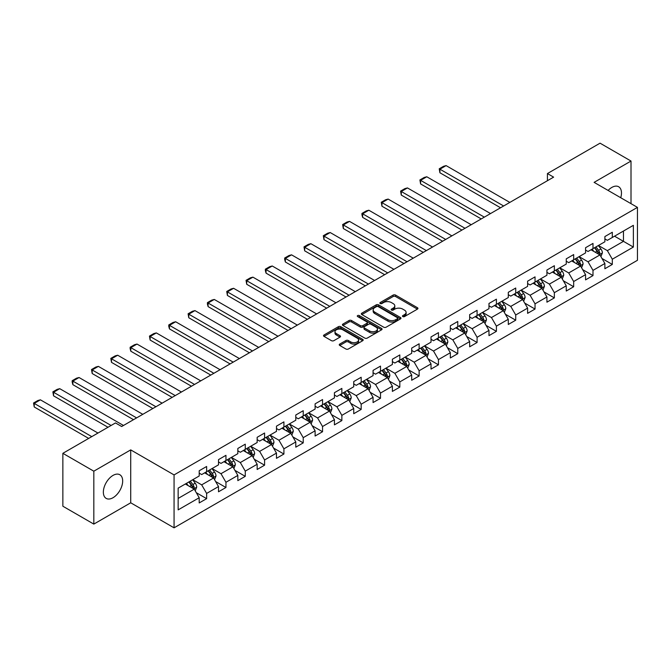 <?xml version="1.0" encoding="UTF-8"?>
<svg xmlns="http://www.w3.org/2000/svg" width="671" height="671" viewBox="0 0 671 671"><rect width="100%" height="100%" fill="white"/><g stroke="black" fill="none" stroke-linecap="round" stroke-linejoin="round"><path stroke-width="1.01" d="M402.818 316.578A1.199 0.696 0 0 0 404.521 316.578L417.437 309.121A1.719 0.99 0 0 0 417.941 308.417A1.719 0.99 0 0 0 417.437 307.712L395.555 295.081A1.719 0.99 0 0 0 393.122 295.081L380.214 302.537A1.199 0.696 0 0 0 379.861 303.032A1.199 0.696 0 0 0 380.214 303.518A1.199 0.696 0 0 0 381.916 303.518L383.586 302.554A5.502 3.179 0 0 1 391.361 302.554L393.189 303.611A5.502 3.179 0 0 1 394.8 305.859A5.502 3.179 0 0 1 393.189 308.098L391.512 309.063A1.199 0.696 0 0 0 391.159 309.557A1.199 0.696 0 0 0 391.512 310.044A1.199 0.696 0 0 0 393.214 310.044L394.892 309.079A5.502 3.179 0 0 1 402.667 309.079L404.487 310.136A5.502 3.179 0 0 1 406.106 312.384A5.502 3.179 0 0 1 404.487 314.624L402.818 315.588A1.199 0.696 0 0 0 402.466 316.083A1.199 0.696 0 0 0 402.818 316.578L402.818 315.588M113.013 497.723A13.663 7.884 120 0 0 121.937 485.687A13.663 7.884 120 0 0 119.841 474.741A13.663 7.884 120 0 0 113.013 475.412A13.663 7.884 120 0 0 104.089 487.456A13.663 7.884 120 0 0 106.186 498.402A13.663 7.884 120 0 0 113.013 497.723M620.734 197.727A13.663 7.884 120 0 0 618.645 186.756A13.663 7.884 120 0 0 611.818 187.435A13.663 7.884 120 0 0 608.102 190.438M339.769 344.064A1.719 0.99 0 0 0 339.258 344.768A1.719 0.99 0 0 0 339.769 345.473L345.9 349.012A1.719 0.99 0 0 0 348.333 349.012L362.675 340.734A1.719 0.99 0 0 0 363.179 340.029A1.719 0.99 0 0 0 362.675 339.333L340.801 326.693A1.719 0.99 0 0 0 338.369 326.693L324.026 334.98A1.719 0.99 0 0 0 323.523 335.676A1.719 0.99 0 0 0 324.026 336.381L331.44 340.658A1.719 0.99 0 0 0 333.873 340.658L340.012 337.119A1.719 0.99 0 0 0 340.516 336.414A1.719 0.99 0 0 0 340.012 335.718L336.33 333.596A4.596 2.659 0 0 1 334.988 331.717A4.596 2.659 0 0 1 337.823 329.26A4.596 2.659 0 0 1 342.831 329.838L357.24 338.15A4.596 2.659 0 0 1 358.582 340.029A4.596 2.659 0 0 1 355.747 342.487A4.596 2.659 0 0 1 350.732 341.908L348.333 340.524A1.719 0.99 0 0 0 345.9 340.524L339.769 344.064L339.769 345.473L345.9 341.95L345.9 340.524M130.719 449.889L93.823 471.193L62.864 453.319L62.864 506.228L93.823 524.101L130.719 502.797L174.066 527.825L174.066 474.917L130.719 449.889L130.719 502.797M631.008 203.665L631.008 161.048L594.112 182.361L637.45 207.381L174.066 474.917M631.008 161.048L600.05 143.175L547.427 173.563L547.427 180.717M62.864 453.319L115.487 422.94L121.686 426.513L553.617 177.136L547.427 173.563M383.703 327.188A1.719 0.99 0 0 0 386.135 327.188L400.478 318.91A1.719 0.99 0 0 0 400.981 318.205A1.719 0.99 0 0 0 400.478 317.5L378.603 304.869A1.719 0.99 0 0 0 376.171 304.869L361.828 313.156A1.719 0.99 0 0 0 361.325 313.852A1.719 0.99 0 0 0 361.828 314.556L383.703 327.188M358.113 316.838A1.199 0.696 0 0 1 359.337 317.006L359.337 315.571L381.581 328.413A1.719 0.99 0 0 1 382.084 329.117A1.719 0.99 0 0 1 381.581 329.822L367.238 338.1A1.719 0.99 0 0 1 364.806 338.1L342.923 325.469L342.923 324.068A1.719 0.99 0 0 0 342.42 324.764A1.719 0.99 0 0 0 342.923 325.469M342.923 324.068L349.063 320.52A1.719 0.99 0 0 1 351.495 320.52L360.369 325.645A1.719 0.99 0 0 0 362.801 325.645L366.869 323.296A1.719 0.99 0 0 0 367.373 322.592A1.719 0.99 0 0 0 366.869 321.887L357.635 316.553A1.199 0.696 0 0 1 357.282 316.066A1.199 0.696 0 0 1 358.02 315.42A1.199 0.696 0 0 1 359.337 315.571M174.066 527.825L637.45 260.289L637.45 207.381M196.293 492.682L206.634 498.654L206.634 493.428L218.52 486.567L218.52 491.784L225.951 487.498L225.951 482.281L237.836 475.412L237.836 480.637L245.267 476.343L245.267 471.126L257.161 464.265L257.161 469.482L264.584 465.188L264.584 459.97L276.477 453.11L276.477 458.327L283.908 454.041L283.908 448.824L295.794 441.954L295.794 447.171L303.225 442.885L303.225 437.668L315.11 430.799L315.11 436.024L322.541 431.73L322.541 426.513L334.426 419.652L334.426 424.869L341.858 420.583L341.858 415.357L353.743 408.496L353.743 413.713L361.174 409.427L361.174 404.21L373.068 397.341L373.068 402.566L380.499 398.272L380.499 393.055L392.384 386.194L392.384 391.411L399.815 387.117L399.815 381.9L411.7 375.039L411.7 380.256L419.132 375.97L419.132 370.744L431.017 363.883L431.017 369.1L438.448 364.814L438.448 359.597L450.333 352.728L450.333 357.953L457.765 353.659L457.765 348.442L469.658 341.581L469.658 346.798L477.089 342.504L477.089 337.287L488.974 330.426L488.974 335.643L496.406 331.357L496.406 326.131L508.291 319.27L508.291 324.487L515.722 320.201L515.722 314.984L527.607 308.115L527.607 313.34L535.039 309.046L535.039 303.829L546.924 296.968L546.924 302.185L554.355 297.89L554.355 292.673L566.249 285.812L566.249 291.029L573.671 286.743L573.671 281.518L585.565 274.657L585.565 279.874L592.996 275.588L592.996 270.371L604.881 263.502L604.881 268.727L612.313 264.433L612.313 259.216L633.365 247.062L633.365 225.33L623.46 231.042L623.46 241.342L633.365 247.062M206.634 498.654L199.203 502.94L199.203 497.723L178.15 509.876L178.15 488.144L199.203 475.991L199.203 470.765L206.634 466.479L206.634 471.696L218.52 464.835L218.52 459.618L225.951 455.324L225.951 460.541L237.836 453.68L237.836 448.463L245.267 444.168L245.267 449.394L257.161 442.524L257.161 437.307L264.584 433.021L264.584 438.238L276.477 431.378L276.477 426.152L283.908 421.866L283.908 427.083L295.794 420.222L295.794 415.005L303.225 410.711L303.225 415.928L315.11 409.067L315.11 403.85L322.541 399.555L322.541 404.781L334.426 397.911L334.426 392.694L341.858 388.408L341.858 393.625L353.743 386.764L353.743 381.539L361.174 377.253L361.174 382.47L373.068 375.609L373.068 370.392L380.499 366.098L380.499 371.315L392.384 364.454L392.384 359.237L399.815 354.942L399.815 360.168L411.7 353.298L411.7 348.081L419.132 343.795L419.132 349.012L431.017 342.151L431.017 336.926L438.448 332.64L438.448 337.857L450.333 330.996L450.333 325.779L457.765 321.484L457.765 326.71L469.658 319.841L469.658 314.624L477.089 310.337L477.089 315.555L488.974 308.685L488.974 303.468L496.406 299.182L496.406 304.399L508.291 297.538L508.291 292.313L515.722 288.027L515.722 293.244L527.607 286.383L527.607 281.166L535.039 276.871L535.039 282.097L546.924 275.227L546.924 270.01L554.355 265.724L554.355 270.941L566.249 264.08L566.249 258.855L573.671 254.569L573.671 259.786L585.565 252.925L585.565 247.708L592.996 243.414L592.996 248.631L604.881 241.77L604.881 236.553L612.313 232.258L612.313 237.484L633.365 225.33M204.655 472.845L213.571 477.987L201.677 484.856L192.762 479.706M199.203 473.13L201.677 474.556L206.634 471.696M201.677 484.856L206.634 493.428M213.571 477.987L218.52 486.567M223.971 461.69L232.887 466.84L220.994 473.701L212.078 468.551M218.52 461.975L220.994 463.401L225.951 460.541M220.994 473.701L225.951 482.281M232.887 466.84L237.836 475.412M243.288 450.535L252.204 455.684L240.319 462.545L231.403 457.396M237.836 450.82L240.319 452.254L245.267 449.394M240.319 462.545L245.267 471.126M252.204 455.684L257.161 464.265M262.604 439.379L271.52 444.529L259.635 451.39L250.719 446.249M257.161 439.664L259.635 441.099L264.584 438.238M259.635 451.39L264.584 459.97M271.52 444.529L276.477 453.11M281.921 428.232L290.837 433.374L278.951 440.243L270.036 435.093M276.477 428.517L278.951 429.943L283.908 427.083M278.951 440.243L283.908 448.824M290.837 433.374L295.794 441.954M301.237 417.077L310.161 422.227L298.268 429.088L289.352 423.938M295.794 417.362L298.268 418.788L303.225 415.928M298.268 429.088L303.225 437.668M310.161 422.227L315.11 430.799M320.562 405.921L329.478 411.071L317.584 417.932L308.668 412.782M315.11 406.207L317.584 407.641L322.541 404.781M317.584 417.932L322.541 426.513M329.478 411.071L334.426 419.652M339.878 394.766L348.794 399.916L336.909 406.777L327.993 401.635M334.426 395.051L336.909 396.486L341.858 393.625M336.909 406.777L341.858 415.357M348.794 399.916L353.743 408.496M359.195 383.619L368.111 388.761L356.226 395.63L347.31 390.48M353.743 383.904L356.226 385.33L361.174 382.47M356.226 395.63L361.174 404.21M368.111 388.761L373.068 397.341M378.511 372.464L387.427 377.614L375.542 384.475L366.626 379.325M373.068 372.749L375.542 374.175L380.499 371.315M375.542 384.475L380.499 393.055M387.427 377.614L392.384 386.194M397.828 361.308L406.752 366.458L394.858 373.319L385.942 368.169M392.384 361.594L394.858 363.028L399.815 360.168M394.858 373.319L399.815 381.9M406.752 366.458L411.7 375.039M417.152 350.153L426.068 355.303L414.175 362.164L405.259 357.022M411.7 350.438L414.175 351.872L419.132 349.012M414.175 362.164L419.132 370.744M426.068 355.303L431.017 363.883M436.469 339.006L445.385 344.148L433.5 351.017L424.584 345.867M431.017 339.291L433.5 340.717L438.448 337.857M433.5 351.017L438.448 359.597M445.385 344.148L450.333 352.728M455.785 327.851L464.701 333.001L452.816 339.861L443.9 334.712M450.333 328.136L452.816 329.57L457.765 326.71M452.816 339.861L457.765 348.442M464.701 333.001L469.658 341.581M475.102 316.695L484.017 321.845L472.132 328.706L463.216 323.556M469.658 316.98L472.132 318.415L477.089 315.555M472.132 328.706L477.089 337.287M484.017 321.845L488.974 330.426M494.418 305.54L503.334 310.69L491.449 317.551L482.533 312.409M488.974 305.833L491.449 307.259L496.406 304.399M491.449 317.551L496.406 326.131M503.334 310.69L508.291 319.27M513.743 294.393L522.659 299.534L510.765 306.404L501.849 301.254M508.291 294.678L510.765 296.104L515.722 293.244M510.765 306.404L515.722 314.984M522.659 299.534L527.607 308.115M533.059 283.237L541.975 288.387L530.09 295.248L521.174 290.098M527.607 283.523L530.09 284.957L535.039 282.097M530.09 295.248L535.039 303.829M541.975 288.387L546.924 296.968M552.376 272.082L561.292 277.232L549.406 284.093L540.49 278.951M546.924 272.367L549.406 273.802L554.355 270.941M549.406 284.093L554.355 292.673M561.292 277.232L566.249 285.812M571.692 260.935L580.608 266.077L568.723 272.946L559.807 267.796M566.249 261.22L568.723 262.646L573.671 259.786M568.723 272.946L573.671 281.518M580.608 266.077L585.565 274.657M591.008 249.78L599.924 254.93L588.039 261.791L579.123 256.641M585.565 250.065L588.039 251.491L592.996 248.631M588.039 261.791L592.996 270.371M599.924 254.93L604.881 263.502M614.544 236.192L623.46 241.342L607.356 250.635L598.44 245.485M604.881 238.91L607.356 240.344L612.313 237.484M607.356 250.635L612.313 259.216M93.823 471.193L93.823 524.101M178.15 498.436L194.246 489.142L185.33 483.992M194.246 489.142L199.203 497.723M601.971 258.461L612.313 264.433M582.654 269.616L592.996 275.588M563.338 280.772L573.671 286.743M544.022 291.927L554.355 297.89M524.697 303.074L535.039 309.046M505.38 314.229L515.722 320.201M486.064 325.385L496.406 331.357M466.748 336.54L477.089 342.504M447.431 347.687L457.765 353.659M428.106 358.842L438.448 364.814M408.79 369.998L419.132 375.97M389.474 381.153L399.815 387.117M370.157 392.3L380.499 398.272M350.841 403.456L361.174 409.427M331.516 414.611L341.858 420.583M312.2 425.766L322.541 431.73M292.883 436.913L303.225 442.885M273.567 448.069L283.908 454.041M254.25 459.224L264.584 465.188M234.925 470.371L245.267 476.343M215.609 481.526L225.951 487.498M403.305 316.746L404.487 316.058A5.502 3.179 0 0 0 406.106 313.81L406.106 312.384M394.8 305.859L394.8 307.284A5.502 3.179 0 0 1 393.189 309.532L391.998 310.22M417.412 309.13L395.555 296.515A1.719 0.99 0 0 0 393.122 296.515L380.692 303.695M400.461 318.918L378.603 306.303A1.719 0.99 0 0 0 376.171 306.303L361.854 314.573L361.828 313.156M397.442 318.7A1.199 0.696 0 0 0 397.794 318.205A1.199 0.696 0 0 0 397.442 317.719L378.234 306.63A1.199 0.696 0 0 0 376.532 306.63L374.77 307.645A5.502 3.179 0 0 0 373.16 309.893A5.502 3.179 0 0 0 374.77 312.132L387.897 319.715A5.502 3.179 0 0 0 395.68 319.715L397.442 318.7L397.442 320.126A1.199 0.696 0 0 0 397.794 319.639L397.794 318.205M373.16 309.893L373.16 311.319A5.502 3.179 0 0 0 374.77 313.567L374.77 312.132M397.442 320.126L395.68 321.141A5.502 3.179 0 0 1 387.897 321.141L374.77 313.567M342.948 325.485L349.063 321.954L349.063 320.52M367.373 322.592L367.373 324.026A1.719 0.99 0 0 1 366.869 324.722L362.801 327.071A1.719 0.99 0 0 1 360.369 327.071L351.495 321.954A1.719 0.99 0 0 0 349.063 321.954M359.337 317.006L381.556 329.83M369.578 330.962A4.596 2.659 0 0 0 374.586 331.533A4.596 2.659 0 0 0 377.429 329.084A4.596 2.659 0 0 0 376.079 327.205L371.004 324.278A1.719 0.99 0 0 0 368.572 324.278L364.504 326.626A1.719 0.99 0 0 0 364.001 327.331A1.719 0.99 0 0 0 364.504 328.027L369.578 330.962L369.578 332.388A4.596 2.659 0 0 0 374.586 332.967A4.596 2.659 0 0 0 377.429 330.509L377.429 329.084M364.001 327.331L364.001 328.756A1.719 0.99 0 0 0 364.504 329.461L364.504 328.027M369.578 332.388L364.504 329.461M358.582 340.029L358.582 341.464A4.596 2.659 0 0 1 355.747 343.913A4.596 2.659 0 0 1 350.732 343.334L348.333 341.95A1.719 0.99 0 0 0 345.9 341.95M334.988 331.717L334.988 333.143A4.596 2.659 0 0 0 336.33 335.022L336.33 333.596M339.987 337.136L336.33 335.022M362.675 339.333L362.675 340.734L340.801 328.127A1.719 0.99 0 0 0 338.369 328.127L324.051 336.397M600.906 256.624L602.382 252.908A4.638 2.676 -120 0 0 600.897 248.958L598.339 245.544M503.644 205.989L439.908 169.193L446.106 165.611L509.843 202.416M593.885 251.44L592.149 249.117M439.908 172.766L439.228 168.798L439.908 169.193L439.908 172.766L500.549 207.775M599.211 254.51L599.874 253.11A4.638 2.676 -120 0 0 598.549 250.317L595.991 246.903M594.825 247.574L597.66 251.357A2.365 1.367 60 0 1 598.096 252.078L599.874 253.11M594.506 247.758L597.056 251.172A4.638 2.676 60 0 1 598.389 253.965M439.228 168.798L443.565 166.291L446.106 165.611M581.589 267.771L583.065 264.064A4.638 2.676 -120 0 0 581.581 260.113L579.023 256.699M484.328 217.144L420.591 180.34L426.781 176.767L490.518 213.563M574.569 262.587L572.833 260.273M420.591 183.921L419.912 179.945L420.591 180.34L420.591 183.921L481.233 218.931M579.895 265.666L580.558 264.257A4.638 2.676 -120 0 0 579.224 261.472L576.674 258.058M575.508 258.729L578.343 262.512A2.365 1.367 60 0 1 578.771 263.233L580.558 264.257M575.19 258.914L577.739 262.327A4.638 2.676 60 0 1 579.073 265.12M419.912 179.945L424.248 177.446L426.781 176.767M562.273 278.926L563.741 275.219A4.638 2.676 -120 0 0 562.264 271.26L559.706 267.855M465.011 228.291L401.275 191.495L407.465 187.922L471.201 224.718M555.252 273.743L553.516 271.428M401.275 195.068L400.595 191.101L401.275 191.495L401.275 195.068L461.916 230.078M560.57 276.821L561.241 275.412A4.638 2.676 -120 0 0 559.908 272.619L557.358 269.214M556.192 269.885L559.027 273.667A2.365 1.367 60 0 1 559.455 274.389L561.241 275.412M555.865 270.069L558.423 273.483A4.638 2.676 60 0 1 559.748 276.267M400.595 191.101L404.923 188.601L407.465 187.922M542.956 290.082L544.424 286.366A4.638 2.676 -120 0 0 542.948 282.416L540.39 279.002M445.695 239.446L381.958 202.65L388.148 199.077L451.885 235.873M535.936 284.898L534.2 282.583M381.958 206.223L381.279 202.256L381.958 202.65L381.958 206.223L442.6 241.233M541.254 287.968L541.916 286.567A4.638 2.676 -120 0 0 540.591 283.774L538.033 280.361M536.875 281.032L539.71 284.823A2.365 1.367 60 0 1 540.138 285.536L541.916 286.567M536.548 281.224L539.107 284.63A4.638 2.676 60 0 1 540.432 287.423M381.279 202.256L385.607 199.757L388.148 199.077M523.632 301.229L525.108 297.521A4.638 2.676 -120 0 0 523.623 293.571L521.073 290.157M426.379 250.602L362.642 213.806L368.832 210.224L432.569 247.029M516.611 296.054L514.875 293.73M362.642 217.379L361.954 214.837L361.954 213.412L362.642 213.806L362.642 217.379L423.275 252.388M521.937 299.123L522.6 297.723A4.638 2.676 -120 0 0 521.275 294.93L518.717 291.516M517.559 292.187L520.394 295.97A2.365 1.367 60 0 1 520.822 296.691L522.6 297.723M517.232 292.371L519.79 295.785A4.638 2.676 60 0 1 521.115 298.578M361.954 213.412L366.291 210.904L368.832 210.224M504.315 312.384L505.791 308.677A4.638 2.676 -120 0 0 504.307 304.726L501.749 301.313M407.054 261.757L343.317 224.953L349.516 221.38L413.252 258.176M497.295 307.201L495.559 304.886M343.317 228.526L342.638 224.559L343.317 224.953L343.317 228.526L403.959 263.544M502.621 310.279L503.284 308.87A4.638 2.676 -120 0 0 501.958 306.085L499.4 302.671M498.234 303.342L501.069 307.125A2.365 1.367 60 0 1 501.505 307.846L503.284 308.87M497.916 303.527L500.474 306.941A4.638 2.676 60 0 1 501.799 309.734M342.638 224.559L346.974 222.059L349.516 221.38M484.999 323.539L486.475 319.832A4.638 2.676 -120 0 0 484.99 315.873L482.432 312.468M387.737 272.904L324.001 236.108L330.191 232.535L393.927 269.331M477.978 318.356L476.242 316.041M324.001 239.681L323.321 235.714L324.001 236.108L324.001 239.681L384.642 274.691M483.305 321.426L483.967 320.025A4.638 2.676 -120 0 0 482.634 317.232L480.084 313.827M478.918 314.498L481.753 318.28A2.365 1.367 60 0 1 482.181 318.993L483.967 320.025M478.599 314.682L481.149 318.096A4.638 2.676 60 0 1 482.483 320.881M323.321 235.714L327.658 233.214L330.191 232.535M465.682 334.695L467.15 330.979A4.638 2.676 -120 0 0 465.674 327.029L463.116 323.615M368.421 284.059L304.684 247.264L310.874 243.69L374.611 280.486M458.662 329.511L456.926 327.196M304.684 250.837L304.005 246.869L304.684 247.264L304.684 250.837L365.326 285.846M463.98 332.581L464.651 331.18A4.638 2.676 -120 0 0 463.317 328.387L460.767 324.974M459.601 325.645L462.436 329.436A2.365 1.367 60 0 1 462.864 330.149L464.651 331.18M459.274 325.838L461.833 329.243A4.638 2.676 60 0 1 463.158 332.036M304.005 246.869L308.333 244.37L310.874 243.69M446.366 345.842L447.834 342.135A4.638 2.676 -120 0 0 446.358 338.184L443.799 334.77M349.105 295.215L285.368 258.41L291.558 254.837L355.295 291.642M439.346 340.667L437.609 338.343M285.368 261.992L284.689 259.451L284.689 258.025L285.368 258.41L285.368 261.992L346.01 297.001M444.663 343.737L445.326 342.336A4.638 2.676 -120 0 0 444.001 339.543L441.443 336.129M440.285 336.8L443.12 340.583A2.365 1.367 60 0 1 443.548 341.304L445.326 342.336M439.958 336.985L442.516 340.398A4.638 2.676 60 0 1 443.841 343.191M284.689 258.025L289.016 255.517L291.558 254.837M427.041 356.997L428.517 353.29A4.638 2.676 -120 0 0 427.033 349.339L424.483 345.926M329.788 306.362L266.051 269.566L272.241 265.993L335.978 302.789M420.021 351.814L418.285 349.499M266.051 273.139L265.364 270.606L265.364 269.172L266.051 269.566L266.051 273.139L326.685 308.157M425.347 354.892L426.01 353.483A4.638 2.676 -120 0 0 424.684 350.698L422.126 347.284M420.969 347.955L423.804 351.738A2.365 1.367 60 0 1 424.231 352.46L426.01 353.483M420.642 348.14L423.2 351.554A4.638 2.676 60 0 1 424.525 354.347M265.364 269.172L269.7 266.672L272.241 265.993M407.725 368.153L409.201 364.437A4.638 2.676 -120 0 0 407.716 360.486L405.158 357.081M310.463 317.517L246.727 280.721L252.925 277.148L316.662 313.944M400.704 362.969L398.968 360.654M246.727 284.294L246.047 280.327L246.727 280.721L246.727 284.294L307.368 319.304M406.03 366.039L406.693 364.638A4.638 2.676 -120 0 0 405.368 361.845L402.81 358.431M401.644 359.111L404.479 362.894A2.365 1.367 60 0 1 404.915 363.607L406.693 364.638M401.325 359.295L403.883 362.709A4.638 2.676 60 0 1 405.209 365.494M246.047 280.327L250.384 277.828L252.925 277.148M388.408 379.308L389.885 375.592A4.638 2.676 -120 0 0 388.4 371.642L385.842 368.228M291.147 328.673L227.41 291.877L233.6 288.295L297.337 325.1M381.388 374.124L379.652 371.801M227.41 295.45L226.731 291.482L227.41 291.877L227.41 295.45L288.052 330.459M386.714 377.194L387.377 375.794A4.638 2.676 -120 0 0 386.043 373.001L383.493 369.587M382.327 370.258L385.162 374.049A2.365 1.367 60 0 1 385.59 374.762L387.377 375.794M382.009 370.451L384.558 373.856A4.638 2.676 60 0 1 385.892 376.649M226.731 291.482L231.067 288.975L233.6 288.295M369.092 390.455L370.56 386.748A4.638 2.676 -120 0 0 369.084 382.797L366.525 379.383M271.83 339.828L208.094 303.024L214.284 299.451L278.02 336.246M362.072 385.28L360.335 382.956M208.094 306.605L207.414 304.064L207.414 302.638L208.094 303.024L208.094 306.605L268.736 341.614M367.389 388.35L368.06 386.949A4.638 2.676 -120 0 0 366.727 384.156L364.177 380.742M363.011 381.413L365.846 385.196A2.365 1.367 60 0 1 366.274 385.917L368.06 386.949M362.684 381.598L365.242 385.011A4.638 2.676 60 0 1 366.576 387.804M207.414 302.638L211.751 300.13L214.284 299.451M349.776 401.61L351.243 397.903A4.638 2.676 -120 0 0 349.767 393.952L347.209 390.539M252.514 350.975L188.777 314.179L194.967 310.606L258.704 347.402M342.755 396.427L341.019 394.112M188.777 317.752L188.098 313.785L188.777 314.179L188.777 317.752L249.419 352.77M348.073 399.505L348.735 398.096A4.638 2.676 -120 0 0 347.41 395.303L344.852 391.898M343.695 392.569L346.53 396.351A2.365 1.367 60 0 1 346.957 397.073L348.735 398.096M343.367 392.753L345.926 396.167A4.638 2.676 60 0 1 347.251 398.96M188.098 313.785L192.426 311.285L194.967 310.606M330.451 412.766L331.927 409.05A4.638 2.676 -120 0 0 330.442 405.099L327.893 401.686M233.198 362.13L169.461 325.334L175.651 321.761L239.388 358.557M323.43 407.582L321.694 405.267M169.461 328.907L168.773 326.374L168.773 324.94L169.461 325.334L169.461 328.907L230.094 363.917M328.756 410.652L329.419 409.251A4.638 2.676 -120 0 0 328.094 406.458L325.536 403.045M324.378 403.716L327.213 407.507A2.365 1.367 60 0 1 327.641 408.22L329.419 409.251M324.051 403.908L326.609 407.322A4.638 2.676 60 0 1 327.934 410.107M168.773 324.94L173.11 322.441L175.651 321.761M311.134 423.921L312.611 420.205A4.638 2.676 -120 0 0 311.126 416.255L308.568 412.841M213.873 373.286L150.136 336.49L156.335 332.908L220.071 369.713M304.114 418.738L302.378 416.414M150.136 340.063L149.457 336.096L150.136 336.49L150.136 340.063L210.778 375.072M309.44 421.807L310.103 420.407A4.638 2.676 -120 0 0 308.777 417.614L306.219 414.2M305.053 414.871L307.888 418.654A2.365 1.367 60 0 1 308.325 419.375L310.103 420.407M304.735 415.055L307.293 418.469A4.638 2.676 60 0 1 308.618 421.262M149.457 336.096L153.793 333.588L156.335 332.908M291.818 435.068L293.294 431.361A4.638 2.676 -120 0 0 291.81 427.41L289.251 423.997M194.556 384.441L130.82 347.637L137.01 344.064L200.746 380.86M284.798 429.885L283.061 427.57M130.82 351.218L130.14 348.677L130.14 347.251L130.82 347.637L130.82 351.218L191.461 386.228M290.124 432.963L290.786 431.562A4.638 2.676 -120 0 0 289.461 428.769L286.903 425.355M285.737 426.026L288.572 429.809A2.365 1.367 60 0 1 289 430.53L290.786 431.562M285.418 426.211L287.968 429.625A4.638 2.676 60 0 1 289.302 432.418M130.14 347.251L134.477 344.743L137.01 344.064M272.501 446.223L273.969 442.516A4.638 2.676 -120 0 0 272.493 438.557L269.935 435.152M175.24 395.588L111.503 358.792L117.693 355.219L181.43 392.015M265.481 441.04L263.745 438.725M111.503 362.365L110.824 358.398L111.503 358.792L111.503 362.365L172.145 397.375M270.807 444.118L271.47 442.709A4.638 2.676 -120 0 0 270.136 439.916L267.586 436.511M266.421 437.182L269.256 440.964A2.365 1.367 60 0 1 269.683 441.686L271.47 442.709M266.093 437.366L268.652 440.78A4.638 2.676 60 0 1 269.985 443.573M110.824 358.398L115.16 355.898L117.693 355.219M253.185 457.379L254.653 453.663A4.638 2.676 -120 0 0 253.177 449.713L250.619 446.299M155.924 406.743L92.187 369.947L98.377 366.374L162.114 403.17M246.165 452.195L244.429 449.88M92.187 373.521L91.508 369.553L92.187 369.947L92.187 373.521L152.829 408.53M251.482 455.265L252.145 453.864A4.638 2.676 -120 0 0 250.82 451.071L248.262 447.658M247.104 448.329L249.939 452.12A2.365 1.367 60 0 1 250.367 452.833L252.145 453.864M246.777 448.522L249.335 451.927A4.638 2.676 60 0 1 250.66 454.72M91.508 369.553L95.836 367.054L98.377 366.374M233.86 468.534L235.336 464.818A4.638 2.676 -120 0 0 233.852 460.868L231.302 457.454M136.607 417.899L72.871 381.103L79.061 377.521L142.797 414.326M226.848 463.351L225.112 461.027M72.871 384.676L72.183 382.135L72.183 380.709L72.871 381.103L72.871 384.676L133.512 419.685M232.166 466.42L232.829 465.02A4.638 2.676 -120 0 0 231.503 462.227L228.945 458.813M227.788 459.484L230.623 463.267A2.365 1.367 60 0 1 231.05 463.988L232.829 465.02M227.461 459.669L230.019 463.082A4.638 2.676 60 0 1 231.344 465.875M72.183 380.709L76.519 378.201L79.061 377.521M214.544 479.681L216.02 475.974A4.638 2.676 -120 0 0 214.535 472.023L211.986 468.61M111.092 425.473L53.546 392.25L59.744 388.677L123.481 425.473M207.524 474.498L205.787 472.183M53.546 395.831L52.866 391.856L53.546 392.25L53.546 395.831L107.997 427.268M212.85 477.576L213.512 476.167A4.638 2.676 -120 0 0 212.187 473.382L209.629 469.968M208.463 470.639L211.298 474.422A2.365 1.367 60 0 1 211.734 475.143L213.512 476.167M208.144 470.824L210.702 474.238A4.638 2.676 60 0 1 212.028 477.031M52.866 391.856L57.203 389.356L59.744 388.677M195.227 490.837L196.704 487.129A4.638 2.676 -120 0 0 195.219 483.17L192.661 479.765M91.776 436.628L34.229 403.405L40.419 399.832L97.966 433.055M188.207 485.653L186.471 483.338M34.229 406.978L33.55 403.011L34.229 403.405L34.229 406.978L88.681 438.415M193.533 488.731L194.196 487.322A4.638 2.676 -120 0 0 192.871 484.529L190.312 481.124M189.147 481.795L191.981 485.578A2.365 1.367 60 0 1 192.409 486.299L194.196 487.322M188.828 481.979L191.378 485.393A4.638 2.676 60 0 1 192.711 488.178M33.55 403.011L37.886 400.512L40.419 399.832M404.487 316.058L404.487 314.624M391.512 310.044L391.512 309.063M393.189 309.532L393.189 308.098M380.214 303.518L380.214 302.537M393.122 296.515L393.122 295.081M395.555 296.515L395.555 295.081M417.437 309.121L417.437 307.712M376.171 306.303L376.171 304.869M378.603 306.303L378.603 304.869M400.478 318.91L400.478 317.5M387.897 321.141L387.897 319.715M395.68 321.141L395.68 319.715M351.495 321.954L351.495 320.52M360.369 327.071L360.369 325.645M362.801 327.071L362.801 325.645M366.869 324.722L366.869 323.296M381.581 329.822L381.581 328.413M348.333 341.95L348.333 340.524M350.732 343.334L350.732 341.908M340.012 337.119L340.012 335.718M324.026 336.381L324.026 334.98M338.369 328.127L338.369 326.693M340.801 328.127L340.801 326.693M599.471 254.661L602.348 253.001M598.549 250.317L600.897 248.958M595.244 252.221L597.056 251.172M580.155 265.817L583.032 264.156M579.224 261.472L581.581 260.113M575.928 263.376L577.739 262.327M560.83 276.964L563.715 275.303M559.908 272.619L562.264 271.26M556.611 274.531L558.423 273.483M541.514 288.119L544.399 286.458M540.591 283.774L542.948 282.416M537.295 285.678L539.107 284.63M522.197 299.274L525.074 297.614M521.275 294.93L523.623 293.571M517.97 296.834L519.79 295.785M502.881 310.43L505.758 308.761M501.958 306.085L504.307 304.726M498.654 307.989L500.474 306.941M483.565 321.577L486.441 319.916M482.634 317.232L484.99 315.873M479.337 319.144L481.149 318.096M464.24 332.732L467.125 331.071M463.317 328.387L465.674 327.029M460.021 330.291L461.833 329.243M444.923 343.887L447.809 342.227M444.001 339.543L446.358 338.184M440.704 341.447L442.516 340.398M425.607 355.043L428.484 353.374M424.684 350.698L427.033 349.339M421.38 352.602L423.2 351.554M406.29 366.19L409.167 364.529M405.368 361.845L407.716 360.486M402.063 363.757L403.883 362.709M386.974 377.345L389.851 375.685M386.043 373.001L388.4 371.642M382.747 374.904L384.558 373.856M367.658 388.501L370.535 386.84M366.727 384.156L369.084 382.797M363.43 386.06L365.242 385.011M348.333 399.656L351.218 397.987M347.41 395.303L349.767 393.952M344.114 397.215L345.926 396.167M329.016 410.803L331.893 409.142M328.094 406.458L330.442 405.099M324.789 408.362L326.609 407.322M309.7 421.958L312.577 420.298M308.777 417.614L311.126 416.255M305.473 419.518L307.293 418.469M290.384 433.114L293.261 431.453M289.461 428.769L291.81 427.41M286.156 430.673L287.968 429.625M271.067 444.269L273.944 442.6M270.136 439.916L272.493 438.557M266.84 441.828L268.652 440.78M251.742 455.416L254.628 453.755M250.82 451.071L253.177 449.713M247.524 452.975L249.335 451.927M232.426 466.571L235.303 464.911M231.503 462.227L233.852 460.868M228.199 464.131L230.019 463.082M213.11 477.727L215.987 476.066M212.187 473.382L214.535 472.023M208.882 475.286L210.702 474.238M193.793 488.874L196.67 487.213M192.871 484.529L195.219 483.17M189.566 486.441L191.378 485.393"/></g></svg>
